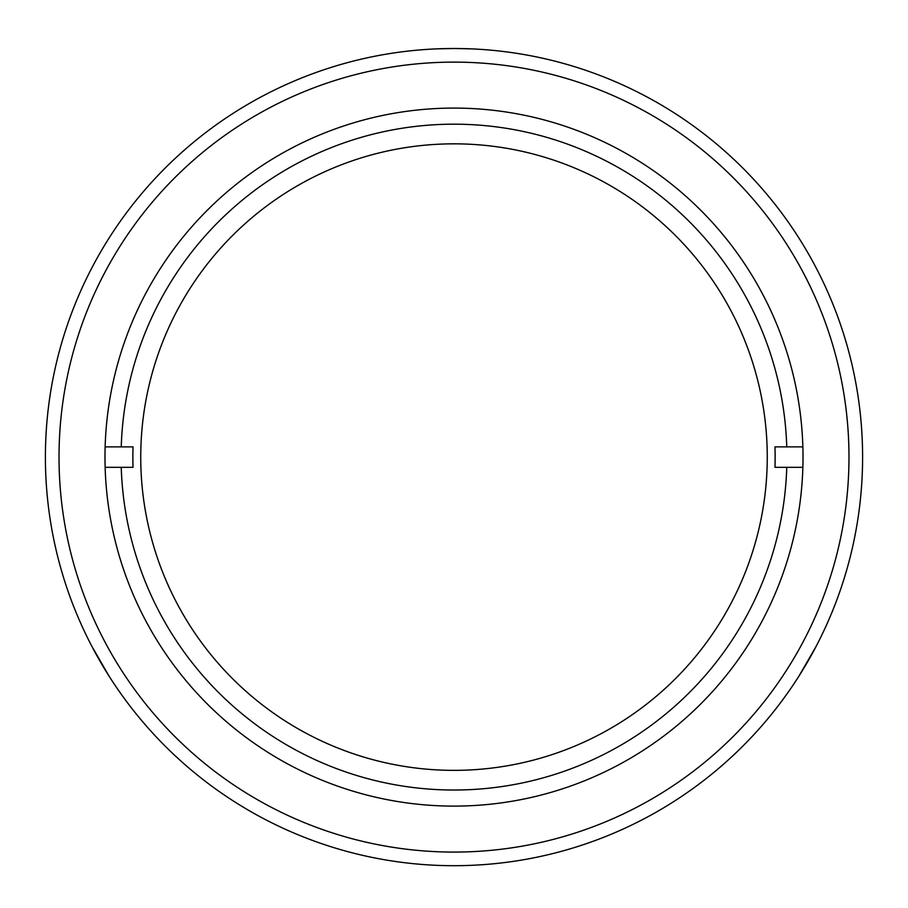 <?xml version="1.0" encoding="UTF-8"?>
<svg xmlns="http://www.w3.org/2000/svg" width="908" height="908" viewBox="0 0 908 908"><rect width="100%" height="100%" fill="white"/><g stroke="black" fill="none" stroke-linecap="round" stroke-linejoin="round"><path stroke-width="1.36" d="M848.98 457.099A394.98 394.98 0 0 0 454 62.119A394.98 394.98 0 0 0 59.02 457.099A394.98 394.98 0 0 0 454 852.079A394.98 394.98 0 0 0 848.98 457.099M104.987 457.099A349.012 349.012 0 0 0 454 806.111A349.012 349.012 0 0 0 803.013 457.099A349.012 349.012 0 0 0 454 108.086A349.012 349.012 0 0 0 104.987 457.099M815.463 647.631L816.065 646.485M100.141 661.399C111.457 680.24 111.457 680.24 100.141 661.399M436.759 48.873L454 48.499C432.038 48.884 432.038 48.884 454 48.499L471.241 48.873M862.6 457.099A408.6 408.6 0 0 0 454 48.499A408.6 408.6 0 0 0 45.4 457.099A408.6 408.6 0 0 0 454 865.699A408.6 408.6 0 0 0 862.6 457.099M140.74 457.099A313.26 313.26 0 0 0 454 770.359A313.26 313.26 0 0 0 767.26 457.099A313.26 313.26 0 0 0 454 143.839A313.26 313.26 0 0 0 140.74 457.099M774.967 467.314A321.126 321.126 0 0 0 774.967 446.884L786.759 446.884A332.918 332.918 0 0 0 454 124.18A332.918 332.918 0 0 0 121.241 446.884L133.033 446.884A321.126 321.126 0 0 0 133.033 467.314L121.241 467.314A332.918 332.918 0 0 0 454 790.028A332.918 332.918 0 0 0 786.759 467.314L774.967 467.314M105.135 446.884L121.241 446.884M786.759 446.884L802.865 446.884M786.759 467.314L802.865 467.314M105.135 467.314L121.241 467.314M109.073 676.154L91.833 646.292M816.167 646.292L798.927 676.154"/></g></svg>
